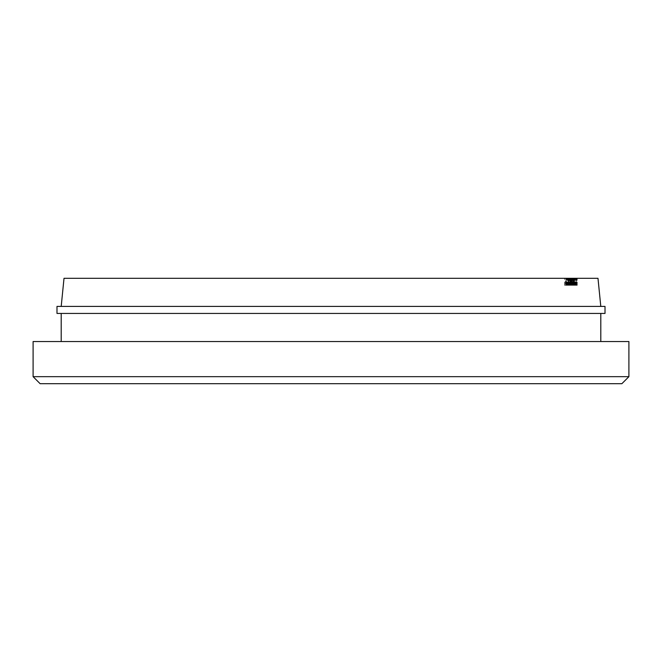 <?xml version="1.0" encoding="UTF-8"?>
<svg xmlns="http://www.w3.org/2000/svg" width="662" height="662" viewBox="0 0 662 662"><rect width="100%" height="100%" fill="white"/><g stroke="black" fill="none" stroke-linecap="round" stroke-linejoin="round"><path stroke-width="0.5" stroke-dasharray="3.31 2.48" d="M61.202 306.407L600.798 306.407L61.202 306.407M600.798 341.542L61.202 341.542L600.798 341.542M600.798 313.432L61.202 313.432L600.798 313.432M56.99 313.432L605.01 313.432M56.99 306.407L605.01 306.407M33.1 341.542L628.9 341.542M628.9 376.67L33.1 376.67M40.125 383.695L621.875 383.695M64.015 278.305L597.985 278.305M571.778 285.33L571.778 278.305L571.753 285.33L574.599 285.33L569.527 285.33L575.253 285.33L565.48 285.33L576.13 285.33L573.623 285.33L574.806 285.33L574.806 278.305L576.139 278.305L569.411 278.305L576.494 278.305L573.35 278.305L573.35 285.33L573.391 278.305L575.758 278.305L575.758 285.33L569.717 285.33L569.725 278.305L574.153 278.305L568.046 278.305L574.285 278.305L564.62 278.305L577.239 278.305L564.827 278.305L576.85 278.305L565.447 278.305L565.447 285.33L565.48 278.305L573.292 278.305L571.803 278.305L571.794 285.33L569.725 285.33L572.076 285.33L572.076 278.305M570.818 278.305L573.615 278.305L570.818 278.305L570.818 285.33L570.561 278.305L569.941 278.305L570.95 278.305L570.545 285.33L573.615 285.33L573.615 278.305M570.454 285.33L572.373 285.33L572.349 278.305L574.558 278.305L567.408 278.305L573.888 278.305L572.332 278.305L572.349 285.33L569.85 285.33L569.85 278.305L569.858 285.33L567.955 285.33L567.955 278.305L567.938 285.33L570.454 285.33L570.454 278.305M571.455 285.33L565.82 285.33L573.292 285.33L568.203 285.33L571.596 285.33L570.992 285.33L570.992 278.305L570.942 285.33L569.668 285.33L573.954 285.33L568.443 285.33L571.215 285.33L571.223 278.305L571.215 285.33L572.953 285.33L572.953 278.305L568.699 278.305L571.074 278.305L569.08 278.305L569.072 285.33L576.85 285.33L574.715 285.33L576.47 285.33L576.494 278.305L572.944 278.305L572.961 285.33L571.455 285.33L571.455 278.305M576.13 285.33L576.13 278.305L576.139 285.33M575.038 285.33L575.038 278.305L575.03 285.33M571.778 278.305L574.831 278.305L574.831 285.33L574.839 278.305L574.889 285.33L568.335 285.33L571.356 285.33L568.708 285.33L571.074 285.33L569.072 285.33L569.717 285.33L569.717 278.305L569.701 285.33L577.239 285.33L569.643 285.33L569.783 278.305L575.377 278.305L567.276 278.305L569.767 278.305L569.775 285.33L568.062 285.33L575.592 285.33L570.363 285.33L570.95 285.33L570.95 278.305M573.615 285.33L570.818 285.33M566.424 285.33L566.424 278.305M568.236 285.33L568.236 278.305L568.244 285.33M568.319 285.33L568.319 278.305L568.319 285.33L565.96 285.33L565.952 278.305L568.211 278.305L568.211 285.33L568.203 278.305L570.156 278.305L570.156 285.33L570.164 278.305L571.596 278.305L571.596 285.33L568.319 285.33L568.335 278.305L565.894 278.305L565.894 285.33L574.285 285.33L571.306 285.33L571.323 278.305L571.306 285.33L564.62 285.33L575.75 285.33L575.75 278.305L574.69 278.305L576.47 278.305L576.494 285.33L564.827 285.33L574.79 285.33L571.803 285.33L571.803 278.305M571.356 285.33L571.356 278.305M568.708 285.33L568.708 278.305L568.699 285.33L567.276 285.33L575.377 285.33L567.773 285.33L568.699 285.33L568.699 278.305L568.699 285.33M570.098 285.33L570.098 278.305M573.193 278.305L573.193 285.33L573.209 278.305L569.436 278.305L577.198 278.305L573.184 278.305L573.184 285.33L577.198 285.33L573.184 285.33L573.184 278.305M572.076 285.33L574.153 285.33L574.153 278.305L574.161 285.33L571.803 285.33M569.27 285.33L569.27 278.305L571.596 278.305L570.992 278.305L570.942 285.33M568.931 285.33L568.931 278.305M566.73 285.33L574.558 285.33L566.697 285.33L566.73 278.305L574.343 278.305L566.697 278.305L566.697 285.33M574.599 285.33L574.599 278.305L574.599 285.33M569.643 285.33L569.668 278.305M576.859 285.33L576.85 278.305L576.859 285.33M574.583 285.33L574.558 278.305L574.583 285.33M564.777 285.33L564.769 278.305M572.498 285.33L572.448 278.305L572.498 285.33M576.478 285.33L576.47 278.305M569.428 285.33L569.436 278.305L569.428 285.33M577.239 285.33L577.239 278.305L577.198 285.33M569.858 285.33L569.85 278.305L569.858 285.33M575.253 285.33L575.253 278.305M572.191 278.305L573.011 278.305L573.011 285.33L572.191 285.33L572.191 278.305L572.191 285.33M566.54 285.33L566.581 278.305L566.54 285.33M564.62 285.33L564.62 278.305M568.898 285.33L568.898 278.305L568.915 285.33M569.618 285.33L569.618 278.305L569.601 285.33M569.039 285.33L569.039 278.305M571.885 285.33L571.869 278.305M572.605 285.33L572.605 278.305L572.605 285.33M566.829 285.33L566.829 278.305M574.343 285.33L574.343 278.305M574.235 285.33L574.235 278.305M568.12 285.33L568.12 278.305L568.104 285.33M568.046 285.33L568.046 278.305L568.054 285.33M568.443 285.33L568.443 278.305M568.517 285.33L568.517 278.305M573.582 285.33L573.573 278.305L573.582 285.33M568.832 285.33L568.832 278.305M574.277 285.33L574.285 278.305M572.762 285.33L572.762 278.305M573.88 285.33L573.88 278.305L573.888 285.33M573.441 285.33L573.441 278.305M573.54 285.33L573.54 278.305M569.56 285.33L569.56 278.305M569.527 285.33L569.527 278.305M573.06 285.33L573.06 278.305L573.044 285.33M569.701 285.33L569.701 278.305M569.734 285.33L569.734 278.305L569.717 285.33M574.053 285.33L574.053 278.305M574.997 285.33L574.997 278.305M573.954 285.33L573.954 278.305M572.233 285.33L572.233 278.305L572.233 285.33M570.33 285.33L570.33 278.305L570.313 285.33M571.645 285.33L571.645 278.305M571.662 285.33L571.662 278.305L571.662 285.33M574.641 285.33L574.641 278.305M574.517 285.33L574.517 278.305M576.528 285.33L576.528 278.305M574.715 285.33L574.715 278.305L574.69 285.33M575.104 285.33L575.104 278.305M573.416 285.33L573.416 278.305M571.546 285.33L571.546 278.305L571.563 285.33M569.088 285.33L569.08 278.305M571.174 285.33L571.174 278.305M573.234 285.33L573.234 278.305L573.259 285.33M570.272 285.33L570.272 278.305M568.153 285.33L568.153 278.305M568.062 285.33L568.062 278.305L568.079 285.33M569.767 285.33L569.783 278.305L569.767 285.33M570.363 285.33L570.363 278.305L570.338 285.33M570.47 285.33L570.47 278.305M575.576 285.33L575.576 278.305M575.592 285.33L575.592 278.305M572.117 285.33L572.117 278.305M567.433 285.33L567.433 278.305L567.408 285.33M567.905 285.33L567.905 278.305M572.034 285.33L572.034 278.305M572.44 285.33L572.44 278.305M572.332 285.33L572.332 278.305M569.146 285.33L569.146 278.305M567.64 285.33L567.64 278.305M565.82 285.33L565.82 278.305M567.508 285.33L567.508 278.305M567.359 285.33L567.359 278.305M573.292 285.33L573.292 278.305L573.292 285.33M569.941 285.33L569.941 278.305L569.924 285.33M574.451 285.33L574.451 278.305M573.358 285.33L573.358 278.305M572.68 285.33L572.68 278.305L572.671 285.33M570.876 285.33L570.876 278.305L570.876 285.33M569.419 285.33L569.419 278.305M571.016 285.33L571.016 278.305M571.074 285.33L571.074 278.305M572.944 285.33L572.944 278.305M574.376 285.33L574.376 278.305M574.757 285.33L574.757 278.305M574.79 285.33L574.79 278.305M573.714 285.33L573.714 278.305M575.435 285.33L575.435 278.305M573.83 285.33L573.83 278.305M569.37 285.33L569.37 278.305M574.889 285.33L574.889 278.305M567.309 285.33L567.309 278.305L567.276 285.33M567.773 285.33L567.773 278.305M567.872 285.33L567.872 278.305M575.377 285.33L575.377 278.305M569.27 278.305L568.319 278.305M565.96 285.33L565.96 278.305M568.269 285.33L568.269 278.305M568.989 285.33L568.989 278.305M570.412 285.33L570.412 278.305M570.636 285.33L570.636 278.305M572.307 285.33L572.307 278.305M572.547 285.33L572.547 278.305M570.04 285.33L570.04 278.305M572.456 285.33L572.456 278.305"/><path stroke-width="0.99" d="M600.798 306.407L597.985 278.305L64.015 278.305L61.202 306.407M621.875 383.695L40.125 383.695L33.1 376.67L628.9 376.67L621.875 383.695M628.9 376.67L628.9 341.542L33.1 341.542L33.1 376.67M600.798 341.542L600.798 313.432M61.202 341.542L61.202 313.432M605.01 313.432L56.99 313.432L56.99 306.407L605.01 306.407L605.01 313.432"/></g></svg>
